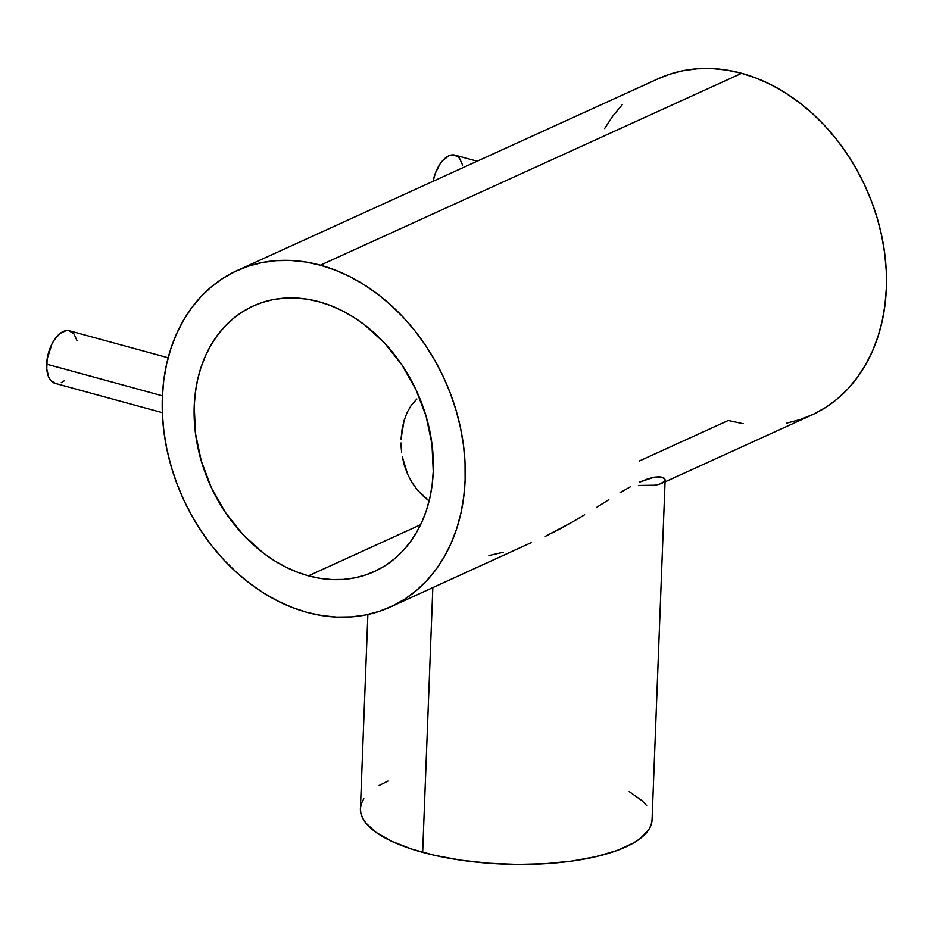 <?xml version="1.0" encoding="UTF-8"?>
<svg xmlns="http://www.w3.org/2000/svg" width="933" height="933" viewBox="0 0 933 933"><rect width="100%" height="100%" fill="white"/><g stroke="black" fill="none" stroke-linecap="round" stroke-linejoin="round"><path stroke-width="1.4" d="M168.15 357.771L69.427 330.795A27.244 14.392 105.3 0 0 46.65 364.173L162.412 395.814L46.65 364.173A27.244 14.392 105.3 0 0 55.07 383.346L162.342 412.666M308.473 575.836L420.585 524.754L308.473 575.836L320.206 578.367L331.891 579.568L343.391 579.416L354.61 577.9L365.433 575.043L375.754 570.879L385.481 565.445L394.519 558.785L402.788 550.971L410.182 542.085L416.654 532.195L422.136 521.407L426.579 509.826L429.926 497.557L432.154 484.728L433.25 471.445L431.979 444.085L426.171 416.515L416.036 389.807L401.971 364.978L384.513 342.982L364.337 324.672L353.467 317.127L342.213 310.747L330.69 305.604L319.004 301.744A145.933 113.418 65.5 0 1 429.845 431.303A145.933 113.418 65.5 0 1 374.238 571.591A145.933 113.418 65.5 0 1 308.473 575.836A145.933 113.418 65.5 0 1 197.621 446.277A145.933 113.418 65.5 0 1 253.24 305.977A145.933 113.418 65.5 0 1 319.004 301.744L307.26 299.201L295.586 298L284.075 298.163L272.856 299.68L262.033 302.525L251.712 306.689L241.985 312.135L232.947 318.783L224.69 326.597L217.284 335.495L210.811 345.385L205.33 356.173L200.887 367.754L197.539 380.023L195.312 392.851L194.216 406.123L195.487 433.495L201.295 461.054L211.429 487.772L225.494 512.602L242.953 534.586L263.129 552.896L273.999 560.453L285.253 566.821L296.776 571.976L308.473 575.836M367.87 614.497L360.406 808.666A145.933 49.881 2.2 0 0 422.661 852.342L432.83 587.662L422.661 852.342A145.933 49.881 2.2 0 0 572.769 860.949A145.933 49.881 2.2 0 0 652.062 819.874L665.124 479.935M665.054 481.871L811.593 415.115A184.851 143.659 -114.5 0 0 882.047 237.425A184.851 143.659 -114.5 0 0 741.63 73.31L320.404 265.194L741.63 73.31A184.851 143.659 -114.5 0 0 658.325 78.675L237.099 270.57A184.851 143.659 65.5 0 1 320.404 265.194A184.851 143.659 65.5 0 1 460.809 429.308A184.851 143.659 65.5 0 1 390.367 607.01A184.851 143.659 65.5 0 1 307.062 612.375A184.851 143.659 65.5 0 1 166.657 448.272A184.851 143.659 65.5 0 1 237.099 270.57M743.158 423.71L728.288 420.491L639.373 460.995M664.506 481.405L659.503 484.227L655.083 485.218L638.429 485.475M662.628 482.921L661.625 483.434M664.459 478.396L665.124 479.83L662.488 477.288L664.459 478.396M659.095 476.786L662.488 477.288L654.208 477.195L659.095 476.786M647.77 478.862L654.208 477.195L639.758 482.058L647.77 478.862M630.463 486.746L620.002 492.776L630.463 486.746M608.817 499.68L596.992 507.12L608.817 499.68M584.629 514.771L571.941 522.282L584.629 514.771M558.867 529.536L571.941 522.282L545.327 536.358L558.867 529.536M390.367 607.01L531.495 542.539M658.255 78.71L669.474 74.302L683.189 70.698L697.394 68.774L711.972 68.575L726.76 70.092L741.63 73.31L756.441 78.197L771.031 84.716L785.283 92.799L799.056 102.362L812.211 113.313L824.609 125.547L836.155 138.959L846.721 153.409L856.214 168.756L864.541 184.862L871.62 201.551L877.382 218.695L881.767 236.096L884.741 253.613L886.28 271.06L886.35 288.274L884.962 305.091L882.14 321.337L877.895 336.883L872.273 351.554L865.334 365.211L857.135 377.737L847.759 389.003L837.298 398.904L825.845 407.336L813.529 414.217L800.444 419.488L786.729 423.104M604.596 128.591L612.794 116.065L622.171 104.799M307.062 612.375L292.262 607.488L277.661 600.969L263.409 592.887L249.636 583.335L236.492 572.372L224.083 560.138L212.537 546.726L201.971 532.276L192.478 516.929L184.151 500.834L177.072 484.134L171.322 467.001L166.925 449.589L163.951 432.072L162.424 414.637L162.342 397.423L163.73 380.606L166.552 364.348L170.797 348.814L176.419 334.142L183.369 320.474L191.568 307.948L200.945 296.682L211.406 286.793L222.847 278.361L235.174 271.468L248.248 266.197L261.963 262.581L276.168 260.669L290.734 260.459L305.534 261.975L320.404 265.194L335.204 270.092L349.805 276.6L364.057 284.682L377.83 294.245L390.974 305.196L403.383 317.442L414.928 330.842L425.495 345.292L434.988 360.639L443.315 376.745L450.394 393.446L456.155 410.578L460.54 427.99L463.514 445.496L465.042 462.943L465.124 480.157L463.736 496.974L460.914 513.232L456.669 528.766L451.047 543.438L444.108 557.106L435.909 569.631L426.533 580.886L416.071 590.787L404.619 599.219L392.292 606.1L379.218 611.383L365.503 614.999L351.298 616.911L336.731 617.11L321.932 615.593L307.062 612.375M503.33 552.266L488.904 555.567M664.984 480.612L665.124 479.83M416.876 399.044L411.395 405.062L416.876 399.044M407.138 412.409L411.395 405.062L407.138 412.409L404.047 420.631L407.138 412.409M402.065 429.355L404.047 420.631L401.12 438.382L402.065 429.355M401.027 442.977L401.202 447.607L401.027 442.977M401.085 439.116L401.12 438.382M401.622 452.213L401.202 447.607L401.622 452.213M404.456 465.719L402.31 456.773L407.686 474.372L404.456 465.719M412.048 482.629L407.686 474.372L412.048 482.629L417.541 490.222L412.048 482.629M424.2 497.032L417.541 490.222L429.122 500.951L424.2 497.032M629.192 791.592L642.126 800.759L646.662 805.564M652.05 820.282L651.036 825.134L648.645 829.88L639.758 838.884L633.367 843.047L616.981 850.511L596.35 856.576L572.244 861.031L545.607 863.678L517.453 864.425L488.869 863.247L460.949 860.191L434.778 855.363L411.348 848.96L391.568 841.228L376.186 832.458L365.806 822.988L362.622 818.101L360.826 813.179L360.43 808.27L361.433 803.418L363.835 798.671M379.101 785.504L387.953 781.061M77.042 340.72L73.975 333.956L69.124 330.714L66.255 330.597L60.167 333.361L54.406 339.752L51.91 344.009L47.14 359.053L46.755 369.036L48.738 377.189L50.522 380.186L55.374 383.428M61.263 382.647L64.33 380.769M477.171 161.211L455.001 155.146A27.244 14.392 105.3 0 0 433.075 181.294L435.396 173.118L439.968 164.103L442.755 160.511L448.796 155.846L451.829 154.948L457.298 156.208L459.549 158.318L462.605 165.071"/></g></svg>

